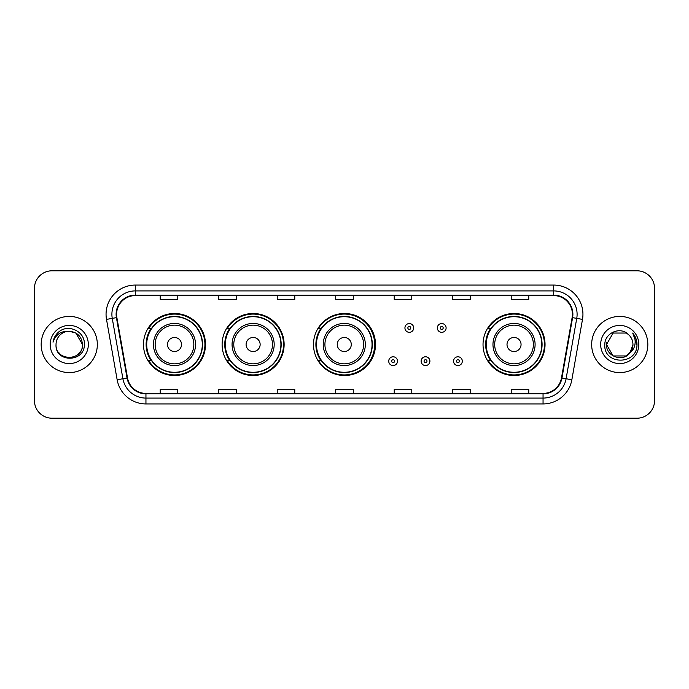<?xml version="1.0" encoding="UTF-8"?>
<svg xmlns="http://www.w3.org/2000/svg" width="689" height="689" viewBox="0 0 689 689"><rect width="100%" height="100%" fill="white"/><g stroke="black" fill="none" stroke-linecap="round" stroke-linejoin="round"><path stroke-width="1.03" d="M483.032 344.5A31.005 31.005 0 0 0 514.037 375.505A31.005 31.005 0 0 0 545.042 344.5A31.005 31.005 0 0 0 514.037 313.495A31.005 31.005 0 0 0 483.032 344.5M313.495 344.5A31.005 31.005 0 0 0 344.5 375.505A31.005 31.005 0 0 0 375.505 344.5A31.005 31.005 0 0 0 344.5 313.495A31.005 31.005 0 0 0 313.495 344.5M222.116 344.5A31.005 31.005 0 0 0 253.121 375.505A31.005 31.005 0 0 0 284.126 344.5A31.005 31.005 0 0 0 253.121 313.495A31.005 31.005 0 0 0 222.116 344.5M143.493 344.5A31.005 31.005 0 0 0 174.498 375.505A31.005 31.005 0 0 0 205.503 344.5A31.005 31.005 0 0 0 174.498 313.495A31.005 31.005 0 0 0 143.493 344.5M150.925 360.295A28.37 28.37 0 0 1 150.925 328.705M229.558 360.295A28.37 28.37 0 0 1 229.558 328.705M320.695 360.295A28.37 28.37 0 0 1 320.695 328.705M490.465 360.295A28.37 28.37 0 0 1 490.465 328.705M34.45 288.338L34.45 400.662A17.552 17.552 0 0 0 52.002 418.206L636.998 418.206A17.552 17.552 0 0 0 654.55 400.662L654.55 288.338A17.552 17.552 0 0 0 636.998 270.794L52.002 270.794A17.552 17.552 0 0 0 34.45 288.338L34.45 400.662M41.176 344.5A28.077 28.077 0 0 0 69.262 372.577A28.077 28.077 0 0 0 97.338 344.5A28.077 28.077 0 0 0 69.262 316.423A28.077 28.077 0 0 0 41.176 344.5A28.077 28.077 0 0 0 69.262 372.577A28.077 28.077 0 0 0 97.338 344.5A28.077 28.077 0 0 0 69.262 316.423A28.077 28.077 0 0 0 41.176 344.5M591.662 344.5A28.077 28.077 0 0 0 619.738 372.577A28.077 28.077 0 0 0 647.824 344.5A28.077 28.077 0 0 0 619.738 316.423A28.077 28.077 0 0 0 591.662 344.5A28.077 28.077 0 0 0 619.738 372.577A28.077 28.077 0 0 0 647.824 344.5A28.077 28.077 0 0 0 619.738 316.423A28.077 28.077 0 0 0 591.662 344.5M116.587 314.313A18.724 18.724 0 0 1 135.302 295.598L553.698 295.598A18.724 18.724 0 0 1 572.128 317.569L561.483 377.934A18.724 18.724 0 0 1 543.053 393.402L145.947 393.402A18.724 18.724 0 0 1 127.517 377.934L116.872 317.569A18.724 18.724 0 0 1 116.587 314.313M116.114 314.313A19.189 19.189 0 0 0 116.407 317.646L127.052 378.02A19.189 19.189 0 0 0 145.947 393.875L543.053 393.875A19.189 19.189 0 0 0 561.948 378.02L572.593 317.646A19.189 19.189 0 0 0 553.698 295.125L135.302 295.125A19.189 19.189 0 0 0 116.114 314.313M106.502 319.395A29.248 29.248 0 0 1 135.302 285.065L553.698 285.065A29.248 29.248 0 0 1 582.498 319.395L571.853 379.768A29.248 29.248 0 0 1 543.053 403.935L145.947 403.935A29.248 29.248 0 0 1 117.147 379.768L106.502 319.395L112.255 318.378A23.4 23.4 0 0 1 135.302 290.913L553.698 290.913A23.4 23.4 0 0 1 576.745 318.378L566.091 378.752A23.4 23.4 0 0 1 543.053 398.087L145.947 398.087A23.4 23.4 0 0 1 122.909 378.752L112.255 318.378A23.4 23.4 0 0 1 111.902 314.313M636.998 270.794L52.002 270.794M52.002 418.206L636.998 418.206M654.55 400.662L654.55 288.338M561.948 378.02L566.091 378.752L576.745 318.378L582.498 319.395M335.724 295.598L335.724 299.56L353.276 299.56L353.276 295.598M277.228 295.598L277.228 299.56L294.771 299.56L294.771 295.598M218.723 295.598L218.723 299.56L236.275 299.56L236.275 295.598M160.227 295.598L160.227 299.56L177.779 299.56L177.779 295.598M394.229 295.598L394.229 299.56L411.772 299.56L411.772 295.598M452.725 295.598L452.725 299.56L470.277 299.56L470.277 295.598M511.221 295.598L511.221 299.56L528.773 299.56L528.773 295.598M353.276 393.402L353.276 389.44L335.724 389.44L335.724 393.402M294.771 393.402L294.771 389.44L277.228 389.44L277.228 393.402M236.275 393.402L236.275 389.44L218.723 389.44L218.723 393.402M177.779 393.402L177.779 389.44L160.227 389.44L160.227 393.402M411.772 393.402L411.772 389.44L394.229 389.44L394.229 393.402M470.277 393.402L470.277 389.44L452.725 389.44L452.725 393.402M528.773 393.402L528.773 389.44L511.221 389.44L511.221 393.402M56.033 344.5A13.229 13.229 0 0 1 69.262 331.271C77.289 332.055 81.698 336.465 82.482 344.5L75.868 333.045L69.262 331.271L75.868 333.045L82.482 344.5L75.868 333.045L69.262 331.271L75.868 333.045L82.482 344.5L75.868 333.045L69.262 331.271L75.868 333.045L82.482 344.5C83.291 361.561 55.223 361.561 56.033 344.5C54.801 362.982 84.928 362.56 84.334 344.5C85.358 331.857 68.934 323.658 59.202 331.555C55.766 334.303 53.708 337.851 53.027 342.183C55.757 334.423 61.166 330.789 69.262 331.271L75.868 333.045L82.482 344.5C83.291 361.561 55.223 361.561 56.033 344.5C55.223 361.561 83.291 361.561 82.482 344.5C83.18 356.566 65.817 362.543 58.927 352.751M50.185 344.5A19.077 19.077 0 0 0 69.262 363.577A19.077 19.077 0 0 0 88.33 344.5A19.077 19.077 0 0 0 69.262 325.423A19.077 19.077 0 0 0 50.185 344.5M181.517 344.5A7.019 7.019 0 0 0 174.498 337.481A7.019 7.019 0 0 0 167.479 344.5A7.019 7.019 0 0 0 174.498 351.519A7.019 7.019 0 0 0 181.517 344.5M195.555 344.5A21.058 21.058 0 0 0 174.498 323.442A21.058 21.058 0 0 0 153.44 344.5A21.058 21.058 0 0 0 174.498 365.558A21.058 21.058 0 0 0 195.555 344.5A21.058 21.058 0 0 1 174.498 365.558A21.058 21.058 0 0 1 153.44 344.5M202.29 344.5A27.784 27.784 0 0 0 174.498 316.716A27.784 27.784 0 0 0 146.714 344.5A27.784 27.784 0 0 0 174.498 372.284A27.784 27.784 0 0 0 202.29 344.5M204.917 344.5A30.419 30.419 0 0 1 148.505 360.295L151.322 360.295A28.051 28.051 0 0 0 202.549 344.569A28.051 28.051 0 0 0 151.322 328.705L148.505 328.705A30.419 30.419 0 0 1 204.917 344.5M260.141 344.5A7.019 7.019 0 0 0 253.121 337.481A7.019 7.019 0 0 0 246.102 344.5A7.019 7.019 0 0 0 253.121 351.519A7.019 7.019 0 0 0 260.141 344.5M274.179 344.5A21.058 21.058 0 0 0 253.121 323.442A21.058 21.058 0 0 0 232.064 344.5A21.058 21.058 0 0 0 253.121 365.558A21.058 21.058 0 0 0 274.179 344.5A21.058 21.058 0 0 1 253.121 365.558A21.058 21.058 0 0 1 232.064 344.5M280.914 344.5A27.784 27.784 0 0 0 253.121 316.716A27.784 27.784 0 0 0 225.337 344.5A27.784 27.784 0 0 0 253.121 372.284A27.784 27.784 0 0 0 280.914 344.5M283.541 344.5A30.419 30.419 0 0 1 227.129 360.295L229.945 360.295A28.051 28.051 0 0 0 281.172 344.569A28.051 28.051 0 0 0 229.945 328.705L227.129 328.705A30.419 30.419 0 0 1 283.541 344.5M351.287 344.5A7.019 7.019 0 0 0 344.267 337.481A7.019 7.019 0 0 0 337.248 344.5A7.019 7.019 0 0 0 344.267 351.519A7.019 7.019 0 0 0 351.287 344.5M365.325 344.5A21.058 21.058 0 0 0 344.267 323.442A21.058 21.058 0 0 0 323.21 344.5A21.058 21.058 0 0 0 344.267 365.558A21.058 21.058 0 0 0 365.325 344.5A21.058 21.058 0 0 1 344.267 365.558A21.058 21.058 0 0 1 323.21 344.5M372.051 344.5A27.784 27.784 0 0 0 344.267 316.716A27.784 27.784 0 0 0 316.475 344.5A27.784 27.784 0 0 0 344.267 372.284A27.784 27.784 0 0 0 372.051 344.5M374.687 344.5A30.419 30.419 0 0 1 318.266 360.295L321.091 360.295A28.051 28.051 0 0 0 372.318 344.569A28.051 28.051 0 0 0 321.091 328.705L318.266 328.705A30.419 30.419 0 0 1 374.687 344.5M521.056 344.5A7.019 7.019 0 0 0 514.037 337.481A7.019 7.019 0 0 0 507.009 344.5A7.019 7.019 0 0 0 514.037 351.519A7.019 7.019 0 0 0 521.056 344.5M535.095 344.5A21.058 21.058 0 0 0 514.037 323.442A21.058 21.058 0 0 0 492.971 344.5A21.058 21.058 0 0 0 514.037 365.558A21.058 21.058 0 0 0 535.095 344.5A21.058 21.058 0 0 1 514.037 365.558A21.058 21.058 0 0 1 492.971 344.5M541.821 344.5A27.784 27.784 0 0 0 514.037 316.716A27.784 27.784 0 0 0 486.245 344.5A27.784 27.784 0 0 0 514.037 372.284A27.784 27.784 0 0 0 541.821 344.5M544.456 344.5A30.419 30.419 0 0 1 488.036 360.295L490.852 360.295A28.051 28.051 0 0 0 542.079 344.569A28.051 28.051 0 0 0 490.852 328.705L488.036 328.705A30.419 30.419 0 0 1 544.456 344.5M626.353 355.955A13.229 13.229 0 0 0 632.967 344.5C632.89 340.512 631.374 337.179 628.402 334.509C620.272 326 604.666 333.02 604.813 344.5C603.323 364.912 636.421 365.446 636.963 345.49L636.989 344.5C636.937 340.159 635.499 336.353 632.657 333.071C634.819 336.611 635.577 340.426 634.939 344.5C634.336 347.928 632.683 350.718 629.97 352.88L632.967 344.5M613.132 355.955L626.353 355.955L629.806 353.078L626.353 355.955L613.132 355.955L606.518 344.5L613.132 355.955L626.353 355.955L631.486 350.572L629.97 352.88L631.486 350.572L626.379 355.937M629.806 353.078L626.353 355.955L613.132 355.955L606.518 344.5L613.132 355.955L626.353 355.955L629.806 353.078L626.594 355.808M629.97 352.88L629.608 353.311C622.425 362.405 605.838 356.222 606.518 344.5L613.132 355.955L626.353 355.955L631.486 350.572L626.353 355.955L613.132 355.955L606.518 344.5L613.132 333.045L626.353 333.045L628.402 334.509L626.353 333.045L613.132 333.045L606.518 344.5L613.132 333.045L626.353 333.045L628.402 334.509M600.67 344.5A19.077 19.077 0 0 0 619.738 363.577A19.077 19.077 0 0 0 638.815 344.5A19.077 19.077 0 0 0 619.738 325.423A19.077 19.077 0 0 0 600.67 344.5M606.518 344.5L606.664 342.545M632.786 333.218L636.981 345M413.701 327.947A4.384 4.384 0 0 1 409.318 332.331A4.384 4.384 0 0 1 404.934 327.947A4.384 4.384 0 0 1 409.318 323.554A4.384 4.384 0 0 1 413.701 327.947A4.384 4.384 0 0 0 409.318 323.554A4.384 4.384 0 0 0 404.934 327.947M446.11 327.947A4.384 4.384 0 0 1 441.727 332.331A4.384 4.384 0 0 1 437.343 327.947A4.384 4.384 0 0 1 441.727 323.554A4.384 4.384 0 0 1 446.11 327.947A4.384 4.384 0 0 0 441.727 323.554A4.384 4.384 0 0 0 437.343 327.947M388.725 361.174A4.384 4.384 0 0 1 393.118 356.781A4.384 4.384 0 0 1 397.501 361.174A4.384 4.384 0 0 1 393.118 365.558A4.384 4.384 0 0 1 388.725 361.174A4.384 4.384 0 0 0 393.118 365.558A4.384 4.384 0 0 0 397.501 361.174M421.134 361.174A4.384 4.384 0 0 1 425.526 356.781A4.384 4.384 0 0 1 429.91 361.174A4.384 4.384 0 0 1 425.526 365.558A4.384 4.384 0 0 1 421.134 361.174A4.384 4.384 0 0 0 425.526 365.558A4.384 4.384 0 0 0 429.91 361.174M453.543 361.174A4.384 4.384 0 0 1 457.935 356.781A4.384 4.384 0 0 1 462.319 361.174A4.384 4.384 0 0 1 457.935 365.558A4.384 4.384 0 0 1 453.543 361.174A4.384 4.384 0 0 0 457.935 365.558A4.384 4.384 0 0 0 462.319 361.174M553.698 285.065L553.698 295.125M112.255 318.378L116.407 317.646M145.947 403.935L145.947 393.875M543.053 393.875L543.053 403.935M117.147 379.768L127.052 378.02M572.593 317.646L576.745 318.378M135.302 285.065L135.302 295.125M566.091 378.752L571.853 379.768M193.842 344.5A19.344 19.344 0 0 0 174.498 325.156A19.344 19.344 0 0 0 155.154 344.5A19.344 19.344 0 0 0 174.498 363.844A19.344 19.344 0 0 0 193.842 344.5M272.474 344.5A19.344 19.344 0 0 0 253.121 325.156A19.344 19.344 0 0 0 233.778 344.5A19.344 19.344 0 0 0 253.121 363.844A19.344 19.344 0 0 0 272.474 344.5M363.611 344.5A19.344 19.344 0 0 0 344.267 325.156A19.344 19.344 0 0 0 324.915 344.5A19.344 19.344 0 0 0 344.267 363.844A19.344 19.344 0 0 0 363.611 344.5M533.381 344.5A19.344 19.344 0 0 0 514.037 325.156A19.344 19.344 0 0 0 494.685 344.5A19.344 19.344 0 0 0 514.037 363.844A19.344 19.344 0 0 0 533.381 344.5M407.854 327.947A1.464 1.464 0 0 0 409.318 329.411A1.464 1.464 0 0 0 410.782 327.947A1.464 1.464 0 0 0 409.318 326.483A1.464 1.464 0 0 0 407.854 327.947M440.262 327.947A1.464 1.464 0 0 0 441.727 329.411A1.464 1.464 0 0 0 443.191 327.947A1.464 1.464 0 0 0 441.727 326.483A1.464 1.464 0 0 0 440.262 327.947M394.573 361.174A1.464 1.464 0 0 0 393.118 359.71A1.464 1.464 0 0 0 391.653 361.174A1.464 1.464 0 0 0 393.118 362.638A1.464 1.464 0 0 0 394.573 361.174M426.982 361.174A1.464 1.464 0 0 0 425.526 359.71A1.464 1.464 0 0 0 424.062 361.174A1.464 1.464 0 0 0 425.526 362.638A1.464 1.464 0 0 0 426.982 361.174M459.391 361.174A1.464 1.464 0 0 0 457.935 359.71A1.464 1.464 0 0 0 456.471 361.174A1.464 1.464 0 0 0 457.935 362.638A1.464 1.464 0 0 0 459.391 361.174"/></g></svg>
